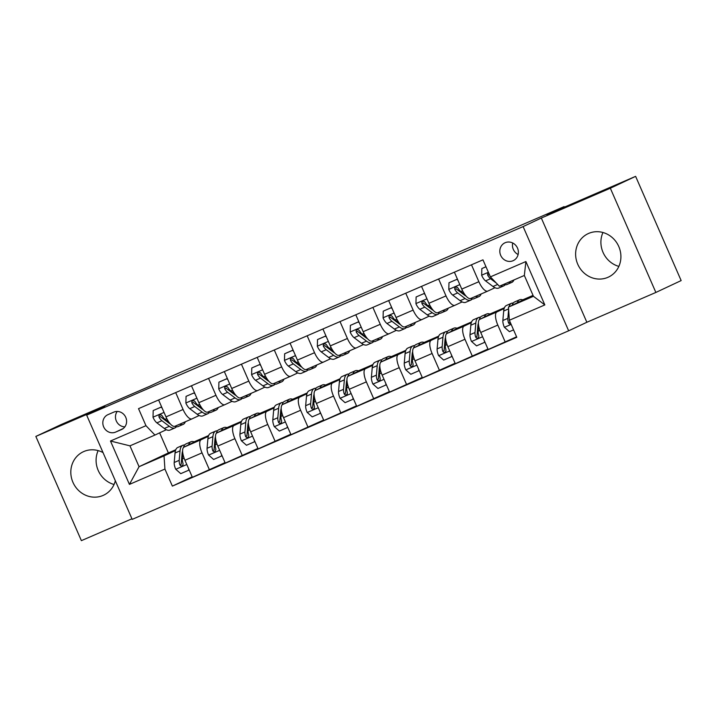 <?xml version="1.0" encoding="UTF-8"?>
<svg xmlns="http://www.w3.org/2000/svg" width="717" height="717" viewBox="0 0 717 717"><rect width="100%" height="100%" fill="white"/><g stroke="black" fill="none" stroke-linecap="round" stroke-linejoin="round"><path stroke-width="1.08" d="M588.666 233.41A23.975 22.335 -115.1 0 0 588.074 233.679A23.975 22.335 -115.1 0 0 577.893 264.555A23.975 22.335 -115.1 0 0 607.864 277.354A23.975 22.335 -115.1 0 0 608.446 277.094A23.975 22.335 -115.1 0 0 618.637 246.209A23.975 22.335 -115.1 0 0 588.666 233.41M618.861 266.392A23.975 22.335 64.9 0 1 602.952 232.505M103.024 452.588A23.975 22.335 -115.1 0 0 83.853 451.513A23.975 22.335 -115.1 0 0 83.271 451.773A23.975 22.335 -115.1 0 0 73.089 482.658A23.975 22.335 -115.1 0 0 103.051 495.447A23.975 22.335 -115.1 0 0 103.642 495.187A23.975 22.335 -115.1 0 0 115.338 480.784M114.048 484.495A23.975 22.335 64.9 0 1 98.139 450.608M505.162 242.713A9.841 9.169 -115.1 0 0 504.92 242.821A9.841 9.169 -115.1 0 0 500.744 255.485A9.841 9.169 -115.1 0 0 513.031 260.737A9.841 9.169 -115.1 0 0 513.273 260.63A9.841 9.169 -115.1 0 0 517.45 247.957A9.841 9.169 -115.1 0 0 505.162 242.713M512.709 242.991A9.841 9.169 -115.1 0 0 518.122 254.526M655.867 292.446L681.15 280.58L635.62 176.355L610.337 188.221L541.317 218.04L523.114 226.581L568.653 330.806L586.856 322.265L655.867 292.446L610.337 188.221M523.114 226.581L86.667 415.143L132.197 519.368L568.653 330.806M86.667 415.143L104.87 406.602L35.85 436.42L81.379 540.645L131.946 518.794M35.85 436.42L61.133 424.554L149.871 386.221L167.061 378.155L564.073 206.63L546.883 214.697L635.62 176.355M115.634 432.091L121.424 429.591A9.527 8.882 -115.1 0 0 121.657 429.492A9.527 8.882 -115.1 0 0 125.699 417.213A9.527 8.882 -115.1 0 0 113.788 412.132L108.007 414.632A9.527 8.882 -115.1 0 0 107.774 414.731A9.527 8.882 -115.1 0 0 103.723 427.009A9.527 8.882 -115.1 0 0 115.634 432.091L123.199 428.542M164.919 469.061L129.427 484.396L110.472 441.018L145.963 425.683L154.935 435.058L129.956 445.849L139.062 466.695L164.041 455.904L164.919 469.061L172.367 486.108L516.796 337.304L509.348 320.257L508.47 307.091L533.448 296.3L524.342 275.462L499.364 286.253L490.392 276.879L525.893 261.544L544.839 304.922L509.348 320.257M490.392 276.879L482.953 259.841L138.524 408.645L145.963 425.683M564.306 207.168L564.073 206.63M159.622 432.853L168.387 452.929L139.062 466.695L129.427 484.396M154.935 435.058L166.317 429.716M471.481 264.797L478.866 281.7A12.297 4.463 66.6 0 0 487.793 291.093A12.297 4.463 66.6 0 0 487.838 291.075L494.972 287.723M438.616 278.994L446.001 295.906A12.297 4.463 66.6 0 0 454.928 305.29A12.297 4.463 66.6 0 0 454.972 305.272L462.107 301.92M405.75 293.19L413.135 310.103A12.297 4.463 66.6 0 0 422.062 319.495A12.297 4.463 66.6 0 0 422.107 319.468L429.241 316.125M372.885 307.396L380.27 324.299A12.297 4.463 66.6 0 0 389.197 333.692A12.297 4.463 66.6 0 0 389.241 333.674L396.376 330.322M340.019 321.592L347.404 338.496A12.297 4.463 66.6 0 0 356.331 347.888A12.297 4.463 66.6 0 0 356.376 347.87L363.51 344.518M307.154 335.789L314.539 352.701A12.297 4.463 66.6 0 0 323.466 362.085A12.297 4.463 66.6 0 0 323.51 362.067L330.645 358.715M274.288 349.986L281.673 366.898A12.297 4.463 66.6 0 0 290.6 376.291A12.297 4.463 66.6 0 0 290.645 376.264L297.779 372.921M241.423 364.191L248.808 381.094A12.297 4.463 66.6 0 0 257.735 390.487A12.297 4.463 66.6 0 0 257.779 390.469L264.914 387.117M208.557 378.388L215.942 395.3A12.297 4.463 66.6 0 0 224.869 404.684A12.297 4.463 66.6 0 0 224.914 404.666L232.048 401.314M175.692 392.584L183.077 409.497A12.297 4.463 66.6 0 0 192.004 418.88A12.297 4.463 66.6 0 0 192.048 418.862L199.183 415.51M175.495 450.527L164.041 455.904M194.388 441.977L184.063 447.094A12.297 4.463 66.6 0 0 184.941 460.26L192.389 477.298L225.039 462.608M208.36 436.33L201.154 439.709A12.297 4.463 66.6 0 0 202.033 452.875L209.481 469.913M227.253 427.78L216.928 432.889A12.297 4.463 66.6 0 0 217.807 446.055L225.255 463.101L257.905 448.412M241.226 422.125L234.02 425.513A12.297 4.463 66.6 0 0 234.898 438.679L242.346 455.716M260.119 413.584L249.794 418.692A12.297 4.463 66.6 0 0 250.672 431.858L258.12 448.905L290.77 434.215M274.091 407.928L266.885 411.307A12.297 4.463 66.6 0 0 267.764 424.473L275.203 441.52M292.984 399.378L282.659 404.496A12.297 4.463 66.6 0 0 283.538 417.661L290.985 434.699L323.636 420.019M306.957 393.732L299.751 397.11A12.297 4.463 66.6 0 0 300.629 410.276L308.068 427.314M325.85 385.181L315.525 390.299A12.297 4.463 66.6 0 0 316.403 403.465L323.851 420.503L356.501 405.813M339.822 379.535L332.616 382.914A12.297 4.463 66.6 0 0 333.495 396.08L340.933 413.117M358.715 370.985L348.39 376.093A12.297 4.463 66.6 0 0 349.269 389.259L356.716 406.306L389.367 391.616M372.688 365.329L365.482 368.717A12.297 4.463 66.6 0 0 366.36 381.874L373.799 398.921M391.581 356.788L381.256 361.897A12.297 4.463 66.6 0 0 382.134 375.063L389.582 392.1L422.232 377.42M405.553 351.133L398.347 354.512A12.297 4.463 66.6 0 0 399.226 367.678L406.664 384.724M424.446 342.583L414.121 347.7A12.297 4.463 66.6 0 0 415 360.866L422.447 377.904L455.098 363.223M438.419 336.936L431.213 340.315A12.297 4.463 66.6 0 0 432.091 353.481L439.53 370.519M457.312 328.386L446.987 333.504A12.297 4.463 66.6 0 0 447.865 346.67L455.313 363.707L487.963 349.018M471.284 322.731L464.078 326.118A12.297 4.463 66.6 0 0 464.957 339.284L472.395 356.322M490.177 314.189L479.852 319.298A12.297 4.463 66.6 0 0 480.731 332.464L488.169 349.511L516.581 336.811M504.15 308.534L496.944 311.913A12.297 4.463 66.6 0 0 497.822 325.079L505.261 342.126M523.043 299.993L508.47 307.091M168.387 452.929L175.782 449.738M194.056 441.842L208.647 435.542M226.913 427.646L241.512 421.336M259.778 413.449L274.378 407.139M292.644 399.244L307.243 392.943M325.509 385.047L340.109 378.746M358.375 370.85L372.974 364.541M391.24 356.645L405.831 350.344M424.106 342.448L438.696 336.148M456.971 328.252L471.562 321.951M489.836 314.055L504.427 307.745M522.702 299.849L533.045 295.386M158.6 399.969L165.986 416.882A12.297 4.463 66.6 0 0 174.912 426.265A12.297 4.463 66.6 0 0 174.957 426.248L191.959 418.907M172.367 486.108L192.174 476.814M191.466 385.773L198.851 402.676A12.297 4.463 66.6 0 0 207.778 412.069A12.297 4.463 66.6 0 0 207.822 412.051L224.824 404.702M224.331 371.567L231.716 388.48A12.297 4.463 66.6 0 0 240.643 397.872A12.297 4.463 66.6 0 0 240.688 397.845L257.681 390.505M257.197 357.371L264.582 374.283A12.297 4.463 66.6 0 0 273.509 383.667A12.297 4.463 66.6 0 0 273.553 383.649L290.546 376.308M290.062 343.174L297.447 360.086A12.297 4.463 66.6 0 0 306.374 369.47A12.297 4.463 66.6 0 0 306.419 369.452L323.412 362.112M322.928 328.978L330.313 345.881A12.297 4.463 66.6 0 0 339.24 355.273A12.297 4.463 66.6 0 0 339.284 355.256L356.277 347.906M355.793 314.772L363.178 331.684A12.297 4.463 66.6 0 0 372.105 341.077A12.297 4.463 66.6 0 0 372.15 341.05L389.143 333.71M388.659 300.575L396.044 317.488A12.297 4.463 66.6 0 0 404.971 326.871A12.297 4.463 66.6 0 0 405.015 326.853L422.008 319.513M421.524 286.379L428.909 303.282A12.297 4.463 66.6 0 0 437.836 312.675A12.297 4.463 66.6 0 0 437.881 312.657L454.874 305.308M454.39 272.182L461.775 289.085A12.297 4.463 66.6 0 0 470.702 298.478A12.297 4.463 66.6 0 0 470.746 298.46L487.739 291.111M129.956 445.849L110.472 441.018M525.893 261.544L524.342 275.462M544.839 304.922L533.448 296.3M117.212 411.45A9.527 8.882 -115.1 0 0 116.521 421.408A9.527 8.882 -115.1 0 0 124.857 426.848M541.317 218.04L586.856 322.265M162.159 408.116L161.074 407.157L153.187 410.563L153.017 417.33A8.147 2.958 66.6 0 0 156.898 422.869L164.327 428.479A23.518 8.541 66.6 0 0 170.028 430.057L175.02 427.897A23.518 8.541 66.6 0 0 176.409 426.776M179.77 424.168A23.518 8.541 66.6 0 0 183.167 424.374A23.518 8.541 66.6 0 0 185.353 421.757M161.621 406.871L153.187 410.563M169.104 422.412L165.044 419.346A8.147 2.958 -113.4 0 1 162.221 415.869L161.325 415L159.739 414.937L158.914 415.869L159.066 417.231A8.147 2.958 66.6 0 0 161.89 420.709L169.32 426.319A23.518 8.541 66.6 0 0 175.02 427.897M170.323 423.926A19.52 7.089 -113.4 0 1 168.701 422.922L161.271 417.312A4.15 1.506 -113.4 0 1 160.518 416.55L159.066 417.231M183.167 424.374L178.174 426.534A23.518 8.541 -113.4 0 1 174.76 426.328M161.074 407.157L161.63 406.897M188.607 444.961A23.518 8.541 -113.4 0 1 190.973 441.762A23.518 8.541 -113.4 0 1 194.683 442.111M189.198 469.993L180.756 473.659L175.665 469.16A8.147 2.958 -113.4 0 1 174.204 462.492L175.038 453.01A23.518 8.541 -113.4 0 1 177.834 447.444L182.826 445.284A23.518 8.541 66.6 0 0 180.039 450.85L179.205 460.341A8.147 2.958 66.6 0 0 179.859 464.831L180.576 465.781L182.109 465.88L182.969 464.93L183.014 463.469A8.147 2.958 -113.4 0 1 182.36 458.979L182.844 453.431M188.643 470.253L188.679 468.81M183.507 447.507A23.518 8.541 -113.4 0 1 185.981 443.922L190.973 441.762M184.592 445.042A23.518 8.541 66.6 0 0 182.826 445.284M179.859 464.831L181.32 464.15A4.15 1.506 -113.4 0 1 181.267 463.057L182.091 453.574A19.52 7.089 -113.4 0 1 182.62 451.083M195.024 393.92L193.94 392.961L186.053 396.367L185.882 403.133A8.147 2.958 66.6 0 0 189.763 408.672L197.193 414.283A23.518 8.541 66.6 0 0 202.893 415.86L207.885 413.7A23.518 8.541 66.6 0 0 209.274 412.58M212.635 409.972A23.518 8.541 66.6 0 0 216.032 410.178A23.518 8.541 66.6 0 0 218.219 407.561M193.94 392.961L186.053 396.367M201.97 408.206L197.91 405.15A8.147 2.958 -113.4 0 1 195.087 401.672L194.19 400.803L192.604 400.731L191.78 401.672L191.932 403.035A8.147 2.958 66.6 0 0 194.755 406.512L202.185 412.123A23.518 8.541 66.6 0 0 207.885 413.7M203.189 409.73A19.52 7.089 -113.4 0 1 201.567 408.726L194.137 403.106A4.15 1.506 -113.4 0 1 193.384 402.345L191.932 403.035M216.032 410.178L211.04 412.338A23.518 8.541 -113.4 0 1 207.625 412.123M227.889 379.723L226.805 378.755L218.918 382.17L218.748 388.937A8.147 2.958 66.6 0 0 222.629 394.467L230.058 400.077A23.518 8.541 66.6 0 0 235.759 401.663L240.751 399.503A23.518 8.541 66.6 0 0 242.14 398.383M245.501 395.775A23.518 8.541 66.6 0 0 248.898 395.981A23.518 8.541 66.6 0 0 251.084 393.355M227.352 378.477L218.918 382.17M234.835 394.009L230.775 390.944A8.147 2.958 -113.4 0 1 227.952 387.467L227.056 386.606L225.47 386.535L224.636 387.467L224.797 388.829A8.147 2.958 66.6 0 0 227.621 392.307L235.051 397.926A23.518 8.541 66.6 0 0 240.751 399.503M236.054 395.533A19.52 7.089 -113.4 0 1 234.432 394.52L227.002 388.91A4.15 1.506 -113.4 0 1 226.249 388.148L224.797 388.829M248.898 395.981L243.905 398.141A23.518 8.541 -113.4 0 1 240.491 397.926M226.805 378.755L227.361 378.495M260.755 365.518L259.671 364.559L251.784 367.964L251.613 374.74A8.147 2.958 66.6 0 0 255.494 380.27L262.924 385.88A23.518 8.541 66.6 0 0 268.624 387.458L273.616 385.307A23.518 8.541 66.6 0 0 275.005 384.178M278.366 381.569A23.518 8.541 66.6 0 0 281.763 381.785A23.518 8.541 66.6 0 0 283.95 379.159M259.671 364.559L251.784 367.964M267.701 379.813L263.641 376.748A8.147 2.958 -113.4 0 1 260.818 373.27L259.921 372.41L258.335 372.338L257.502 373.27L257.663 374.632A8.147 2.958 66.6 0 0 260.486 378.11L267.916 383.72A23.518 8.541 66.6 0 0 273.616 385.307M268.911 381.327A19.52 7.089 -113.4 0 1 267.298 380.324L259.868 374.713A4.15 1.506 -113.4 0 1 259.115 373.951L257.663 374.632M281.763 381.785L276.771 383.945A23.518 8.541 -113.4 0 1 273.356 383.729M221.472 430.765A23.518 8.541 -113.4 0 1 223.838 427.565A23.518 8.541 -113.4 0 1 227.549 427.906M222.064 455.797L213.621 459.463L208.53 454.963A8.147 2.958 -113.4 0 1 207.07 448.295L207.903 438.804A23.518 8.541 -113.4 0 1 210.69 433.247L215.692 431.087A23.518 8.541 66.6 0 0 212.904 436.653L212.071 446.135A8.147 2.958 66.6 0 0 212.725 450.635L213.442 451.585L215.091 451.62L215.88 449.272A8.147 2.958 -113.4 0 1 215.225 444.773L215.709 439.234M221.508 456.057L221.544 454.614M216.373 433.31A23.518 8.541 -113.4 0 1 218.846 429.725L223.838 427.565M217.457 430.845A23.518 8.541 66.6 0 0 215.692 431.087M212.725 450.635L214.186 449.953A4.15 1.506 -113.4 0 1 214.132 448.86L214.957 439.369A19.52 7.089 -113.4 0 1 215.485 436.886M254.338 416.559A23.518 8.541 -113.4 0 1 256.704 413.368A23.518 8.541 -113.4 0 1 260.414 413.709M254.929 441.6L246.487 445.266L241.396 440.767A8.147 2.958 -113.4 0 1 239.935 434.099L240.769 424.607A23.518 8.541 -113.4 0 1 243.556 419.042L248.557 416.891A23.518 8.541 66.6 0 0 245.77 422.447L244.936 431.939A8.147 2.958 66.6 0 0 245.59 436.438L246.307 437.388L247.831 437.478L248.7 436.528L248.745 435.076A8.147 2.958 -113.4 0 1 248.091 430.576L248.575 425.029M254.374 441.851L254.41 440.408M249.238 419.113A23.518 8.541 -113.4 0 1 251.712 415.528L256.704 413.368M250.323 416.649A23.518 8.541 66.6 0 0 248.557 416.891M245.59 436.438L247.042 435.757A4.15 1.506 -113.4 0 1 246.989 434.663L247.822 425.172A19.52 7.089 -113.4 0 1 248.351 422.689M287.203 402.362A23.518 8.541 -113.4 0 1 289.569 399.163A23.518 8.541 -113.4 0 1 293.28 399.512M287.795 427.395L279.352 431.06L274.261 426.57A8.147 2.958 -113.4 0 1 272.801 419.902L273.634 410.411A23.518 8.541 -113.4 0 1 276.421 404.845L281.423 402.685A23.518 8.541 66.6 0 0 278.635 408.251L277.802 417.742A8.147 2.958 66.6 0 0 278.456 422.241L279.173 423.182L280.697 423.281L281.566 422.331L281.611 420.87A8.147 2.958 -113.4 0 1 280.956 416.38L281.44 410.832M287.239 427.655L287.275 426.212M282.104 404.917A23.518 8.541 -113.4 0 1 284.577 401.323L289.569 399.163M283.188 402.452A23.518 8.541 66.6 0 0 281.423 402.685M278.456 422.241L279.908 421.551A4.15 1.506 -113.4 0 1 279.854 420.467L280.688 410.975A19.52 7.089 -113.4 0 1 281.216 408.484M293.62 351.321L292.536 350.362L284.649 353.768L284.479 360.534A8.147 2.958 66.6 0 0 288.359 366.073L295.789 371.684A23.518 8.541 66.6 0 0 301.49 373.261L306.482 371.101A23.518 8.541 66.6 0 0 307.871 369.981M311.232 367.373A23.518 8.541 66.6 0 0 314.629 367.579A23.518 8.541 66.6 0 0 316.815 364.962M293.083 350.075L284.649 353.768M300.566 365.616L296.506 362.551A8.147 2.958 -113.4 0 1 293.683 359.074L292.787 358.204L291.201 358.142L290.367 359.074L290.528 360.436A8.147 2.958 66.6 0 0 293.352 363.913L300.781 369.524A23.518 8.541 66.6 0 0 306.482 371.101M301.776 367.131A19.52 7.089 -113.4 0 1 300.163 366.127L292.733 360.517A4.15 1.506 -113.4 0 1 291.98 359.755L290.528 360.436M314.629 367.579L309.636 369.739A23.518 8.541 -113.4 0 1 306.222 369.524M292.536 350.362L293.092 350.102M320.069 388.166A23.518 8.541 -113.4 0 1 322.435 384.966A23.518 8.541 -113.4 0 1 326.145 385.316M320.66 413.198L312.218 416.864L307.127 412.365A8.147 2.958 -113.4 0 1 305.666 405.697L306.5 396.214A23.518 8.541 -113.4 0 1 309.287 390.648L314.288 388.489A23.518 8.541 66.6 0 0 311.501 394.054L310.667 403.546A8.147 2.958 66.6 0 0 311.321 408.036L312.038 408.986L313.562 409.084L314.431 408.134L314.476 406.673A8.147 2.958 -113.4 0 1 313.822 402.174L314.306 396.635M320.105 413.458L320.14 412.015M314.969 390.711A23.518 8.541 -113.4 0 1 317.443 387.126L322.435 384.966M316.054 388.247A23.518 8.541 66.6 0 0 314.288 388.489M311.321 408.036L312.773 407.355A4.15 1.506 -113.4 0 1 312.72 406.261L313.553 396.779A19.52 7.089 -113.4 0 1 314.082 394.287M326.486 337.124L325.401 336.165L317.514 339.571L317.344 346.338A8.147 2.958 66.6 0 0 321.225 351.868L328.655 357.487A23.518 8.541 66.6 0 0 334.355 359.065L339.347 356.905A23.518 8.541 66.6 0 0 340.736 355.784M344.097 353.176A23.518 8.541 66.6 0 0 347.494 353.382A23.518 8.541 66.6 0 0 349.681 350.765M325.948 335.879L317.514 339.571M333.432 351.411L329.372 348.354A8.147 2.958 -113.4 0 1 326.549 344.868L325.652 344.008L324.066 343.936L323.233 344.868L323.394 346.239A8.147 2.958 66.6 0 0 326.217 349.717L333.647 355.327A23.518 8.541 66.6 0 0 339.347 356.905M334.642 352.934A19.52 7.089 -113.4 0 1 333.029 351.922L325.599 346.311A4.15 1.506 -113.4 0 1 324.846 345.549L323.394 346.239M347.494 353.382L342.502 355.542A23.518 8.541 -113.4 0 1 339.087 355.327M325.401 336.165L325.957 335.906M352.934 373.969A23.518 8.541 -113.4 0 1 355.3 370.77A23.518 8.541 -113.4 0 1 359.011 371.11M353.526 399.002L345.083 402.667L339.992 398.168A8.147 2.958 -113.4 0 1 338.532 391.5L339.365 382.009A23.518 8.541 -113.4 0 1 342.152 376.452L347.153 374.292A23.518 8.541 66.6 0 0 344.366 379.849L343.533 389.34A8.147 2.958 66.6 0 0 344.187 393.839L344.904 394.789L346.428 394.879L347.297 393.929L347.342 392.477A8.147 2.958 -113.4 0 1 346.687 387.978L347.171 382.43M352.97 399.261L353.006 397.818M347.835 376.515A23.518 8.541 -113.4 0 1 350.308 372.93L355.3 370.77M348.919 374.05A23.518 8.541 66.6 0 0 347.153 374.292M344.187 393.839L345.639 393.158A4.15 1.506 -113.4 0 1 345.585 392.065L346.419 382.573A19.52 7.089 -113.4 0 1 346.947 380.091M359.351 322.919L358.267 321.96L350.38 325.375L350.21 332.141A8.147 2.958 66.6 0 0 354.09 337.671L361.52 343.282A23.518 8.541 66.6 0 0 367.221 344.868L372.213 342.708A23.518 8.541 66.6 0 0 373.602 341.588M376.963 338.98A23.518 8.541 66.6 0 0 380.36 339.186A23.518 8.541 66.6 0 0 382.546 336.56M358.814 321.682L350.38 325.375M366.297 337.214L362.237 334.149A8.147 2.958 -113.4 0 1 359.414 330.671L358.518 329.811L356.932 329.739L356.098 330.671L356.259 332.034A8.147 2.958 66.6 0 0 359.083 335.511L366.512 341.131A23.518 8.541 66.6 0 0 372.213 342.708M367.507 338.729A19.52 7.089 -113.4 0 1 365.894 337.725L358.464 332.114A4.15 1.506 -113.4 0 1 357.711 331.353L356.259 332.034M380.36 339.186L375.367 341.346A23.518 8.541 -113.4 0 1 371.953 341.131M358.267 321.96L358.823 321.7M385.8 359.764A23.518 8.541 -113.4 0 1 388.166 356.573A23.518 8.541 -113.4 0 1 391.876 356.914M386.382 384.796L377.949 388.471L372.858 383.971A8.147 2.958 -113.4 0 1 371.397 377.303L372.231 367.812A23.518 8.541 -113.4 0 1 375.018 362.246L380.019 360.095A23.518 8.541 66.6 0 0 377.232 365.652L376.398 375.143A8.147 2.958 66.6 0 0 377.052 379.643L377.769 380.584L379.293 380.682L380.162 379.732L380.207 378.28A8.147 2.958 -113.4 0 1 379.553 373.781L380.037 368.233M385.836 385.056L385.871 383.613M380.7 362.318A23.518 8.541 -113.4 0 1 383.174 358.724L388.166 356.573M381.785 359.853A23.518 8.541 66.6 0 0 380.019 360.095M377.052 379.643L378.504 378.961A4.15 1.506 -113.4 0 1 378.451 377.868L379.284 368.377A19.52 7.089 -113.4 0 1 379.813 365.894M392.217 308.722L391.132 307.763L383.245 311.169L383.075 317.945A8.147 2.958 66.6 0 0 386.956 323.475L394.386 329.085A23.518 8.541 66.6 0 0 400.077 330.662L405.078 328.511A23.518 8.541 66.6 0 0 406.467 327.382M409.819 324.774A23.518 8.541 66.6 0 0 413.225 324.989A23.518 8.541 66.6 0 0 415.412 322.363M391.679 307.476L383.245 311.169M399.163 323.017L395.103 319.952A8.147 2.958 -113.4 0 1 392.28 316.475L391.383 315.614L389.797 315.543L388.964 316.475L389.116 317.837A8.147 2.958 66.6 0 0 391.948 321.315L399.378 326.925A23.518 8.541 66.6 0 0 405.078 328.511M400.373 324.532A19.52 7.089 -113.4 0 1 398.76 323.528L391.33 317.918A4.15 1.506 -113.4 0 1 390.577 317.156L389.116 317.837M413.225 324.989L408.233 327.14A23.518 8.541 -113.4 0 1 404.818 326.934M391.132 307.763L391.688 307.503M418.665 345.567A23.518 8.541 -113.4 0 1 421.031 342.368A23.518 8.541 -113.4 0 1 424.742 342.717M419.248 370.599L410.814 374.265L405.723 369.775A8.147 2.958 -113.4 0 1 404.263 363.107L405.096 353.615A23.518 8.541 -113.4 0 1 407.883 348.05L412.884 345.89A23.518 8.541 66.6 0 0 410.097 351.455L409.264 360.947A8.147 2.958 66.6 0 0 409.918 365.437L410.635 366.387L412.158 366.486L413.028 365.536L413.073 364.075A8.147 2.958 -113.4 0 1 412.418 359.584L412.902 354.037M418.701 370.859L418.737 369.416M413.566 348.121A23.518 8.541 -113.4 0 1 416.039 344.527L421.031 342.368M414.65 345.657A23.518 8.541 66.6 0 0 412.884 345.89M409.918 365.437L411.37 364.756A4.15 1.506 -113.4 0 1 411.316 363.671L412.15 354.18A19.52 7.089 -113.4 0 1 412.678 351.688M425.082 294.526L423.998 293.567L416.111 296.972L415.941 303.739A8.147 2.958 66.6 0 0 419.821 309.278L427.251 314.888A23.518 8.541 66.6 0 0 432.943 316.466L437.944 314.306A23.518 8.541 66.6 0 0 439.333 313.186M442.685 310.578A23.518 8.541 66.6 0 0 446.091 310.784A23.518 8.541 66.6 0 0 448.277 308.167M423.998 293.567L416.111 296.972M432.028 308.821L427.968 305.756A8.147 2.958 -113.4 0 1 425.136 302.278L424.249 301.409L422.663 301.346L421.829 302.278L421.981 303.641A8.147 2.958 66.6 0 0 424.814 307.118L432.243 312.729A23.518 8.541 66.6 0 0 437.944 314.306M433.238 310.336A19.52 7.089 -113.4 0 1 431.625 309.332L424.195 303.721A4.15 1.506 -113.4 0 1 423.442 302.959L421.981 303.641M446.091 310.784L441.098 312.944A23.518 8.541 -113.4 0 1 437.684 312.729M451.531 331.371A23.518 8.541 -113.4 0 1 453.897 328.171A23.518 8.541 -113.4 0 1 457.607 328.52M452.113 356.403L443.68 360.068L438.589 355.569A8.147 2.958 -113.4 0 1 437.128 348.901L437.962 339.41A23.518 8.541 -113.4 0 1 440.749 333.853L445.75 331.693A23.518 8.541 66.6 0 0 442.963 337.259L442.129 346.741A8.147 2.958 66.6 0 0 442.783 351.24L443.5 352.19L445.024 352.289L445.893 351.33L445.938 349.878A8.147 2.958 -113.4 0 1 445.284 345.379L445.768 339.84M451.567 356.663L451.602 355.22M446.431 333.916A23.518 8.541 -113.4 0 1 448.905 330.331L453.897 328.171M447.516 331.451A23.518 8.541 66.6 0 0 445.75 331.693M442.783 351.24L444.235 350.559A4.15 1.506 -113.4 0 1 444.182 349.466L445.015 339.983A19.52 7.089 -113.4 0 1 445.535 337.492M457.948 280.329L456.863 279.37L448.976 282.776L448.806 289.543A8.147 2.958 66.6 0 0 452.678 295.072L460.117 300.692A23.518 8.541 66.6 0 0 465.808 302.269L470.809 300.109A23.518 8.541 66.6 0 0 472.198 298.989M475.55 296.381A23.518 8.541 66.6 0 0 478.956 296.587A23.518 8.541 66.6 0 0 481.143 293.97M456.863 279.37L448.976 282.776M464.885 294.615L460.834 291.559A8.147 2.958 -113.4 0 1 458.002 288.073L457.114 287.212L455.528 287.141L454.695 288.073L454.847 289.435A8.147 2.958 66.6 0 0 457.679 292.921L465.109 298.532A23.518 8.541 66.6 0 0 470.809 300.109M466.104 296.139A19.52 7.089 -113.4 0 1 464.491 295.126L457.061 289.516A4.15 1.506 -113.4 0 1 456.308 288.754L454.847 289.435M478.956 296.587L473.964 298.747A23.518 8.541 -113.4 0 1 470.549 298.532M484.396 317.165A23.518 8.541 -113.4 0 1 486.762 313.974A23.518 8.541 -113.4 0 1 490.473 314.315M484.979 342.206L476.545 345.872L471.454 341.373A8.147 2.958 -113.4 0 1 469.993 334.705L470.827 325.213A23.518 8.541 -113.4 0 1 473.614 319.657L478.615 317.497A23.518 8.541 66.6 0 0 475.828 323.053L474.995 332.545A8.147 2.958 66.6 0 0 475.649 337.044L476.366 337.994L477.889 338.083L478.759 337.133L478.804 335.681A8.147 2.958 -113.4 0 1 478.149 331.182L478.633 325.635M484.432 342.466L484.468 341.014M479.297 319.719A23.518 8.541 -113.4 0 1 481.77 316.134L486.762 313.974M480.381 317.255A23.518 8.541 66.6 0 0 478.615 317.497M475.649 337.044L477.101 336.363A4.15 1.506 -113.4 0 1 477.047 335.269L477.881 325.778A19.52 7.089 -113.4 0 1 478.4 323.295M485.983 266.787L481.842 268.579L481.672 275.346A8.147 2.958 66.6 0 0 485.543 280.876L492.982 286.486A23.518 8.541 66.6 0 0 498.673 288.073L503.675 285.913A23.518 8.541 66.6 0 0 505.064 284.783M508.604 282.256A23.518 8.541 66.6 0 0 511.821 282.39A23.518 8.541 66.6 0 0 513.928 279.953M485.965 266.742L481.842 268.579M500.457 285.778A23.518 8.541 66.6 0 0 503.675 285.913M511.821 282.39L506.829 284.55A23.518 8.541 -113.4 0 1 503.612 284.416M488.636 272.854L487.56 273.876L487.712 275.238A8.147 2.958 66.6 0 0 490.545 278.716L496.352 283.107M489.577 275.014A4.15 1.506 -113.4 0 1 489.173 274.557L487.712 275.238M517.262 302.968A23.518 8.541 -113.4 0 1 519.628 299.778A23.518 8.541 -113.4 0 1 523.338 300.118M513.551 329.883L509.411 331.675L504.32 327.176A8.147 2.958 -113.4 0 1 502.859 320.508L503.692 311.017A23.518 8.541 -113.4 0 1 506.48 305.451L511.481 303.3A23.518 8.541 66.6 0 0 509.016 306.84M512.207 305.343A23.518 8.541 -113.4 0 1 514.636 301.929L519.628 299.778M513.247 303.058A23.518 8.541 66.6 0 0 511.481 303.3M508.631 309.52L507.86 318.348A8.147 2.958 66.6 0 0 508.514 322.847L509.231 323.788L510.755 323.887M508.514 322.847L509.966 322.166A4.15 1.506 -113.4 0 1 509.904 321.539M201.154 439.709L184.063 447.094M234.02 425.513L216.928 432.889M266.885 411.307L249.794 418.692M299.751 397.11L282.659 404.496M332.616 382.914L315.525 390.299M365.482 368.717L348.39 376.093M398.347 354.512L381.256 361.897M431.213 340.315L414.121 347.7M464.078 326.118L446.987 333.504M496.944 311.913L479.852 319.298M202.033 452.875L184.941 460.26M183.077 409.497L165.986 416.882M215.942 395.3L198.851 402.676M234.898 438.679L217.807 446.055M248.808 381.094L231.716 388.48M267.764 424.473L250.672 431.858M281.673 366.898L264.582 374.283M300.629 410.276L283.538 417.661M314.539 352.701L297.447 360.086M333.495 396.08L316.403 403.465M347.404 338.496L330.313 345.881M366.36 381.874L349.269 389.259M380.27 324.299L363.178 331.684M399.226 367.678L382.134 375.063M413.135 310.103L396.044 317.488M432.091 353.481L415 360.866M446.001 295.906L428.909 303.282M464.957 339.284L447.865 346.67M478.866 281.7L461.775 289.085M497.822 325.079L480.731 332.464M121.881 429.375L121.424 429.591M164.041 412.409L153.026 417.169M169.32 426.319L164.327 428.479M161.89 420.709L156.898 422.869M166.792 418.594L165.044 419.346M175.79 469.276L186.805 464.517M175.038 453.01L180.039 450.85M182.36 458.979L184.126 458.208M174.204 462.492L179.205 460.341M196.897 398.213L185.891 402.963M202.185 412.123L197.193 414.283M194.755 406.512L189.763 408.672M199.658 404.388L197.91 405.15M229.763 384.007L218.757 388.766M235.051 397.926L230.058 400.077M227.621 392.307L222.629 394.467M232.523 390.191L230.775 390.944M262.628 369.811L251.622 374.57M267.916 383.72L262.924 385.88M260.486 378.11L255.494 380.27M265.389 375.995L263.641 376.748M208.656 455.08L219.671 450.321M207.903 438.804L212.904 436.653M215.225 444.773L216.991 444.011M207.07 448.295L212.071 446.135M241.521 440.874L252.536 436.124M240.769 424.607L245.77 422.447M248.091 430.576L249.857 429.815M239.935 434.099L244.936 431.939M274.387 426.678L285.402 421.919M273.634 410.411L278.635 408.251M280.956 416.38L282.722 415.618M272.801 419.902L277.802 417.742M295.494 355.614L284.488 360.373M300.781 369.524L295.789 371.684M293.352 363.913L288.359 366.073M298.254 361.798L296.506 362.551M307.252 412.481L318.267 407.722M306.5 396.214L311.501 394.054M313.822 402.174L315.588 401.412M305.666 405.697L310.667 403.546M328.359 341.409L317.353 346.168M333.647 355.327L328.655 357.487M326.217 349.717L321.225 351.868M331.12 347.593L329.372 348.354M340.118 398.285L351.133 393.525M339.365 382.009L344.366 379.849M346.687 387.978L348.453 387.216M338.532 391.5L343.533 389.34M361.225 327.212L350.219 331.971M366.512 341.131L361.52 343.282M359.083 335.511L354.09 337.671M363.985 333.396L362.237 334.149M372.983 384.079L383.998 379.329M372.231 367.812L377.232 365.652M379.553 373.781L381.319 373.019M371.397 377.303L376.398 375.143M394.09 313.015L383.084 317.774M399.378 326.925L394.386 329.085M391.948 321.315L386.956 323.475M396.851 319.199L395.103 319.952M405.849 369.882L416.864 365.123M405.096 353.615L410.097 351.455M412.418 359.584L414.184 358.814M404.263 363.107L409.264 360.947M426.956 298.819L415.95 303.578M432.243 312.729L427.251 314.888M424.814 307.118L419.821 309.278M429.716 304.994L427.968 305.756M438.714 355.686L449.729 350.927M437.962 339.41L442.963 337.259M445.284 345.379L447.05 344.617M437.128 348.901L442.129 346.741M459.821 284.613L448.815 289.372M465.109 298.532L460.117 300.692M457.679 292.921L452.678 295.072M462.582 290.797L460.834 291.559M471.58 341.489L482.595 336.73M470.827 325.213L475.828 323.053M478.149 331.182L479.915 330.42M469.993 334.705L474.995 332.545M488.385 272.281L481.681 275.176M497.661 284.47L492.982 286.486M490.545 278.716L485.543 280.876M504.445 327.284L511.149 324.389M503.692 311.017L508.586 308.902M502.859 320.508L507.86 318.348M192.004 418.88L174.912 426.265M224.869 404.684L207.778 412.069M257.735 390.487L240.643 397.872M290.6 376.291L273.509 383.667M323.466 362.085L306.374 369.47M356.331 347.888L339.24 355.273M389.197 333.692L372.105 341.077M422.062 319.495L404.971 326.871M454.928 305.29L437.836 312.675M487.793 291.093L470.702 298.478"/></g></svg>
